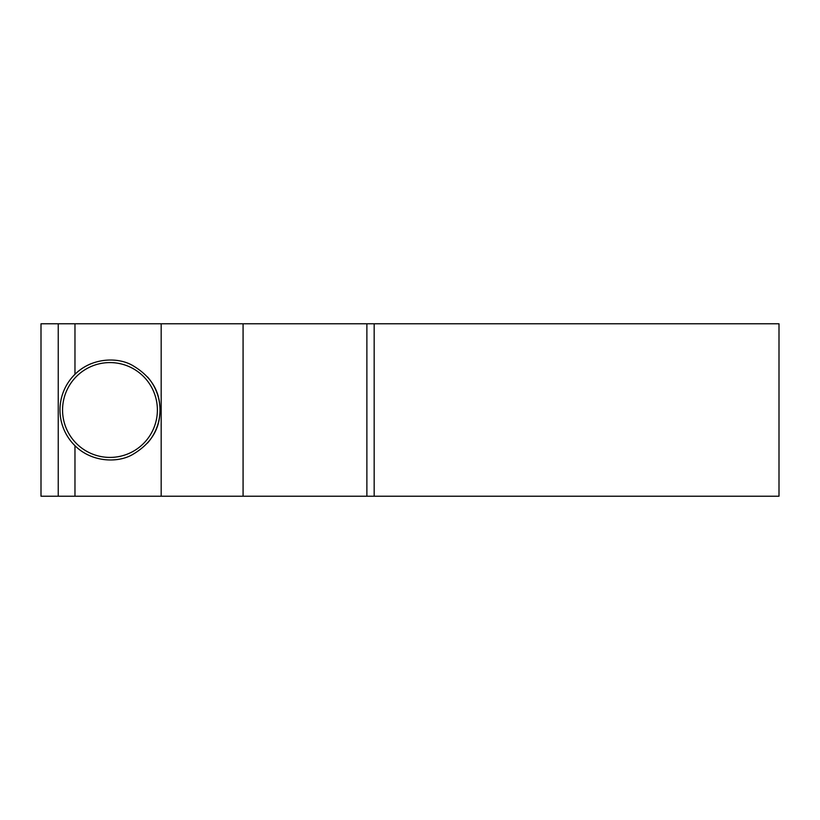 <?xml version="1.0" encoding="UTF-8"?>
<svg xmlns="http://www.w3.org/2000/svg" width="820" height="820" viewBox="0 0 820 820"><rect width="100%" height="100%" fill="white"/><g stroke="black" fill="none" stroke-linecap="round" stroke-linejoin="round"><path stroke-width="1.23" d="M157.389 410A47.416 47.416 0 0 1 86.264 451.061A47.416 47.416 0 0 1 86.264 368.938A47.416 47.416 0 0 1 157.389 410M91.389 363.578A50.01 50.01 0 0 0 74.968 374.299C91.245 358.032 116.686 356.761 131.815 365.023C150.716 375.847 160.105 390.843 159.972 410C160.105 429.157 150.716 444.153 131.815 454.977C116.686 463.238 91.245 461.967 74.968 445.701A50.01 50.01 0 0 1 74.968 374.299L74.968 323.787L41 323.787L41 496.213L161.181 496.213L161.181 323.787L74.968 323.787M147.518 443.036A50.01 50.01 0 0 0 159.039 419.625M159.049 419.573A50.01 50.01 0 0 0 159.049 400.426M159.039 400.375A50.01 50.01 0 0 0 147.518 376.964M161.181 496.213L779 496.213L779 323.787L161.181 323.787M243.079 496.213L243.079 323.787M41 496.213L41 323.787M74.968 496.213L74.968 445.701M58.24 496.213L58.24 323.787M366.878 496.213L366.878 323.787M374.166 496.213L374.166 323.787"/></g></svg>
